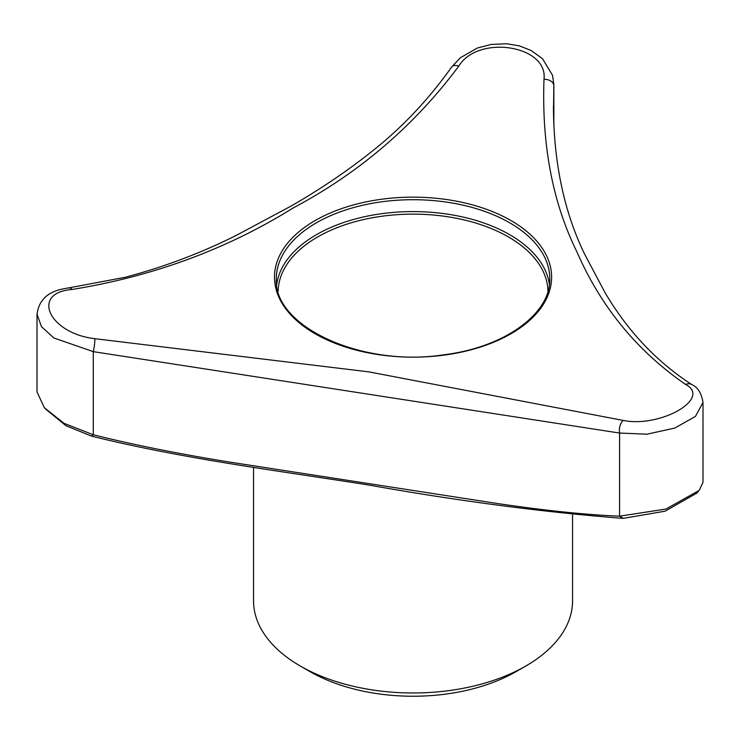 <?xml version="1.0" encoding="UTF-8"?>
<svg xmlns="http://www.w3.org/2000/svg" width="740" height="740" viewBox="0 0 740 740"><rect width="100%" height="100%" fill="white"/><g stroke="black" fill="none" stroke-linecap="round" stroke-linejoin="round"><path stroke-width="1.11" d="M71.937 289.488A9.111 4.486 82.7 0 0 68.913 287.879L125.19 277.278C164.123 266.974 201.188 252.988 236.375 235.329L290.875 206.173C322.982 187.775 352.527 167.471 379.528 145.262C406.473 122.914 430.495 96.857 451.604 67.072A9.111 5.402 35.3 0 1 458.791 66.138C414.289 125.698 359.122 172.947 293.299 207.885C226.986 249.186 153.199 276.39 71.937 289.488C30.303 292.8 49.071 333.379 94.766 338.68L368.825 371.868L623.219 420.431A9.111 4.856 99.4 0 0 619.593 433.057L93.286 351.639A9.111 1.24 -81.7 0 0 94.766 338.68M623.219 420.431C660.589 428.007 712.093 398.314 685.591 384.421C637.186 351.075 600.991 306.971 577.034 252.118C552.678 202.751 541.671 145.151 543.993 79.319C548.257 45.26 477.985 34.336 458.791 66.138M543.993 79.319A9.111 6.272 2.3 0 1 553.825 85.748L553.483 113.414M451.604 67.072L460.345 57.766L477.374 48.026L491.258 44.428L506.706 43.752L519.369 45.88L531.126 50.496L542.494 58.682L552.558 75.36L553.853 84.619L553.825 125.051M685.591 384.421A9.111 7.234 -57.9 0 1 691.937 384.652C656.805 361.916 627.89 331.326 605.181 292.874L584.554 254.024C564 211.566 553.622 162.236 553.428 106.033M691.937 384.652C697.829 387.325 701.511 393.264 703 402.486L695.434 416.398L674.824 428.062L646.973 434.195L619.593 433.057L619.593 516.187L623.274 518.37C544.131 512.293 459.133 501.147 368.298 484.95C277.889 470.686 182.799 458.8 91.557 436.119L65.98 425.731L45.408 408.906M37 314.334L37 391.904L44.307 407.666L64.056 423.345L93.286 434.769L93.286 351.639L53.826 337.967L41.44 326.571L37.046 314.334M696.738 493.164L665.094 511.174L623.274 518.37M91.557 436.119L93.286 434.769C133.533 444.814 179.052 453.935 229.816 462.102L498.177 503.626C545.038 510.572 585.507 514.763 619.593 516.187L666.009 509.037L699.245 490.361L702.991 482.276L702.991 402.865M253.543 467.393L253.543 600.88A159.516 92.093 0 0 0 300.255 666L309.93 671.578A145.835 84.203 0 0 0 309.93 671.578A145.835 84.203 0 0 0 516.178 671.578L525.844 666A159.516 92.093 0 0 0 572.566 600.88L572.566 514.615M309.921 671.578L300.255 666A159.516 92.093 0 0 0 525.844 666M276.723 284.548A136.724 78.94 180 0 1 365.56 216.506A136.724 78.94 180 0 1 509.73 234.719A136.724 78.94 180 0 1 549.385 284.548M278.157 291.338A134.902 77.885 180 0 1 361.971 219.937A134.902 77.885 180 0 1 508.445 236.948A134.902 77.885 180 0 1 547.952 291.338M315.064 333.731A138.574 80.003 0 0 0 522.782 326.007A138.574 80.003 0 0 0 511.035 220.585A138.574 80.003 0 0 0 315.064 220.585A138.574 80.003 0 0 0 315.064 333.731M509.73 222.823A136.724 78.94 180 0 1 549.774 278.647C551.078 313.316 504.939 347.365 443.917 354.784C361.499 367.623 272.93 326.155 276.325 278.647A136.724 78.94 180 0 1 360.732 205.72A136.724 78.94 180 0 1 509.73 222.823M68.913 287.879C60.652 289.238 39.701 291.717 37.046 314.445M696.303 493.654L698.403 491.268M553.428 105.848L553.428 106.819M553.853 84.61L553.853 125.587"/></g></svg>
